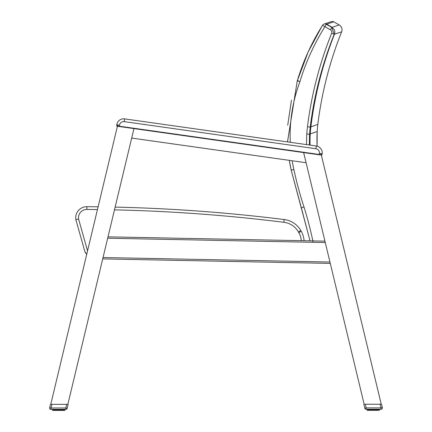 <?xml version="1.0" encoding="UTF-8"?>
<svg xmlns="http://www.w3.org/2000/svg" width="432" height="432" viewBox="0 0 432 432"><rect width="100%" height="100%" fill="white"/><g stroke="black" fill="none" stroke-linecap="round" stroke-linejoin="round"><path stroke-width="0.65" d="M309.339 145.001L309.55 134.195A2326.741 303.701 -90.3 0 1 310.257 133.936L317.18 131.49A137.446 137.446 0 0 0 317.104 146.151A6.923 6.923 0 0 1 322.164 153.814A6.923 6.923 0 0 0 317.104 146.156A6.923 6.923 0 0 1 322.164 153.814L322.067 154.494L322.164 153.814A6.923 6.923 0 0 0 316.273 145.984L124.6 118.881A6.923 6.923 0 0 0 116.775 124.767A6.923 6.923 0 0 1 124.6 118.881A6.923 6.923 0 0 0 116.775 124.767L116.678 125.453L117.266 126.236L116.845 126.009L117.283 126.236M119.324 126.527L319.226 154.796L319.27 154.467L117.034 125.869A0.335 0.281 -82 0 0 117.266 126.236L119.324 126.527L119.518 125.156L116.775 124.767L116.743 125.858M322.067 154.499L321.284 155.088L322.067 154.494L321.608 154.796L319.27 154.467L319.421 153.425A4.153 4.153 0 0 0 315.889 148.727L287.609 144.731M321.608 154.796A0.335 0.281 -82 0 1 321.343 155.088L321.575 155.066M321.905 154.85L322.061 154.51L321.905 154.85M117.034 125.869L116.678 125.453M319.226 154.796L320.49 154.975L319.226 154.796M86.265 253.832L84.899 251.705L86.74 254.248M87.545 250.889L78.575 219.024L75.865 219.623A11.081 11.081 0 0 1 86.864 206.696A11.081 11.081 0 0 0 75.865 219.623A11.081 11.081 0 0 1 86.864 206.696A11.081 11.081 0 0 0 75.865 219.623A11.081 11.081 0 0 1 86.864 206.696A11.081 11.081 0 0 0 75.865 219.623L84.899 251.705L85.563 253.006L84.899 251.705M313.043 241.736A394.864 390.62 162.2 0 0 303.998 206.966L301.358 207.808L291.173 170.105L310.052 240.851M287.474 141.912L297.286 80.822L308.2 51.867L297.286 80.822L287.496 141.917M290.261 142.306A156.2 154.656 -20.5 0 1 299.911 81.707A226.465 224.327 -21.7 0 1 324.913 26.708L330.458 29.819L331.808 27.416L326.257 24.305A2.77 2.743 -109.2 0 0 322.574 25.24L324.913 26.708L326.257 24.305A2436.323 318.006 -90.3 0 1 326.662 24.165A2.77 2.743 -108.7 0 0 324.432 23.944A2.77 2.743 -108.7 0 1 324.486 23.922A2.77 2.743 71.5 0 0 324.448 23.938A2.77 2.743 71.5 0 0 324.437 23.938A2.77 2.743 71.5 0 1 324.448 23.938A2.77 2.743 71.5 0 1 324.491 23.922A2.77 2.743 71.5 0 0 324.448 23.938A2.77 2.743 71.5 0 0 324.437 23.938A2.77 2.743 71.5 0 0 324.389 23.954A2.77 2.743 -108.7 0 1 324.427 23.944A2.77 2.743 -108.7 0 0 324.427 23.944A2.77 2.743 -108.7 0 0 324.383 23.96A2.77 2.743 -108.7 0 1 324.427 23.944A2.77 2.743 71.5 0 1 324.448 23.938A2.77 2.743 71.5 0 1 324.491 23.922A2.77 2.743 71.5 0 0 324.448 23.938A2.77 2.743 71.5 0 0 324.437 23.938A2.77 2.743 71.5 0 0 324.389 23.954A2.77 2.743 -108.7 0 1 324.427 23.944A2.77 2.743 -108.7 0 0 324.427 23.944A2.77 2.743 -108.7 0 0 324.383 23.96A2.77 2.743 71.5 0 1 324.432 23.938A2.77 2.743 71.5 0 1 324.448 23.938A2.77 2.743 71.5 0 1 326.668 24.165L333.736 21.827A2.77 2.77 0 0 0 331.447 21.616A2.77 2.77 0 0 1 331.49 21.6A2.77 2.77 0 0 0 331.447 21.616M333.736 21.827L339.233 24.97L332.122 27.308A2433.154 317.59 89.7 0 0 331.808 27.416L334.222 34.279A2426.274 316.694 -90.3 0 1 334.498 34.182L341.626 31.838A5.54 5.54 0 0 0 339.233 24.97L333.736 21.827A2.77 2.77 0 0 0 331.49 21.6A2.77 2.77 0 0 1 333.736 21.827L339.233 24.97A5.54 5.54 0 0 1 341.626 31.838A5.54 5.54 0 0 0 339.233 24.97M301.304 240.673A19.391 19.391 0 0 0 298.82 232.643L298.415 231.935L298.82 232.643L298.415 231.935L298.82 232.643L301.223 231.271A22.162 22.162 0 0 1 304.085 240.732A22.162 22.162 0 0 0 301.223 231.271L300.823 230.564A22.162 22.162 0 0 0 284.099 219.537A1670.117 1670.117 0 0 0 115.139 207.101M300.823 230.564A22.162 22.162 0 0 0 284.099 219.537L283.77 222.286A19.391 19.391 0 0 1 298.415 231.935L300.823 230.564M98.118 206.798A1670.117 1670.117 0 0 0 86.864 206.696L86.848 209.466A1667.347 1667.347 0 0 1 97.454 209.563M303.998 206.966A370.213 366.228 -19.9 0 1 293.879 169.511L291.195 170.1A156.033 156.033 -111.2 0 1 290.115 164.878L290.11 164.878M292.129 169.749A2291.058 299.041 -90.3 0 0 291.195 170.1M299.911 81.707L297.302 80.827C303.237 61.166 311.661 42.633 322.574 25.24L322.007 26.125L322.564 25.234A2.77 2.77 0 0 1 324 24.089L324.427 23.944A2.77 2.743 -108.7 0 0 324.427 23.944A2.77 2.743 -108.7 0 0 324.383 23.96M289.3 160.353L291.173 170.105M289.327 160.358L290.11 164.867M326.662 24.165L332.122 27.308L334.368 29.776L334.886 31.968L334.498 34.182L334.886 31.968L334.368 29.776L332.122 27.308L334.368 29.776L334.886 31.968L334.498 34.182L334.886 31.968L334.368 29.776L332.122 27.308L334.368 29.776L334.886 31.968L334.498 34.182L334.886 31.968L334.368 29.776L332.122 27.308M330.458 29.819A2.797 2.77 -19.1 0 1 331.663 33.253L334.222 34.279C322.207 64.179 314.199 95.11 310.198 127.084L309.55 134.195L306.806 134.033A141.734 140.297 160.4 0 0 306.585 144.612M341.626 31.838A372.303 371.914 167.5 0 0 317.822 124.389L310.9 126.83A2333.842 304.625 89.7 0 0 310.198 127.084L307.471 126.743A114.523 113.481 158.2 0 0 306.806 134.033A114.523 113.481 158.2 0 1 307.471 126.743A114.523 113.481 158.2 0 0 306.806 134.033M317.104 146.156L317.18 131.49A110.803 110.803 0 0 1 317.822 124.389M298.134 80.53A2380.153 310.673 -90.3 0 0 297.302 80.827M380.981 409.271A1.382 1.382 0 0 0 382.325 407.56L380.975 407.884L380.981 409.271L366.163 409.271A1.382 1.382 0 0 1 364.819 408.213L366.163 407.889L365.364 404.233L363.863 404.233L364.819 408.213A1.382 1.382 0 0 0 366.163 409.271A1.382 1.382 0 0 1 364.819 408.213A1.382 1.382 0 0 0 366.163 409.271A1.382 1.382 0 0 1 364.819 408.213A1.382 1.382 0 0 0 366.163 409.271A1.382 1.382 0 0 1 364.819 408.213A1.382 1.382 0 0 0 366.163 409.271L366.163 407.889L380.975 407.884L380.101 404.228L364.144 404.233L303.653 152.593L306.088 162.729L131.69 138.067L133.958 128.596L67.851 404.325L66.712 404.325L68.137 404.325L67.181 408.305L65.837 407.981L65.837 409.363A1.382 1.382 0 0 0 67.181 408.305M50.76 404.33L117.752 124.907M320.998 153.646L381.24 404.228M330.291 263.412L102.719 258.903M108.005 236.839L324.94 241.142M59.076 409.369L59.098 410.4L57.116 410.4L57.089 409.369M61.576 409.369L61.506 410.4L60.334 410.4L60.826 410.4L60.939 409.369M63.585 409.369L63.434 410.395L64.319 410.395L63.688 410.395M56.511 409.369L56.624 410.4L55.949 410.4L55.874 409.369M58.39 410.4L60.361 410.4M53.768 410.4L54.529 410.4L53.865 410.179L53.865 409.369M52.796 410.4L53.233 410.4L52.493 410.179L52.499 409.369L52.493 410.179L52.963 410.4M64.957 410.173L64.957 409.363L64.73 410.395M64.287 409.369L64.109 410.395L63.736 410.395L63.941 409.369L63.941 410.173L62.937 410.395L63.968 410.173L63.968 409.369M60.361 409.369L60.334 410.4L59.611 410.4L59.675 409.369M61.576 410.173L61.954 410.395L60.334 410.4L63.434 410.395L63.115 409.369M374.911 409.271L374.884 410.303L374.161 410.303L375.376 410.303L375.489 409.271M373.626 409.271L373.648 410.303L372.908 410.303L373.648 410.303L372.908 410.303L373.648 410.303L372.908 410.303L372.929 409.271M371.061 409.271L371.174 410.303L370.499 410.303L370.424 409.271M376.126 409.271L376.056 410.303L373.648 410.303M379.501 410.076L379.204 410.297L379.501 409.271L379.507 410.076M378.837 409.271L378.659 410.297L379.037 410.297M378.135 409.271L377.984 410.303L378.518 410.076L378.518 409.271M377.217 409.271L377.104 410.303L376.504 410.303L376.65 409.271M377.104 410.303L377.509 410.303L376.726 410.081L376.726 409.271L376.726 410.081L376.056 410.303L376.504 410.303M376.056 410.303L375.376 410.303M372.325 409.271L372.389 410.303L371.666 410.303L371.639 409.271M372.389 410.303L372.908 410.303M367.27 410.303L367.049 409.271L367.265 410.303L368.572 410.303L368.42 409.271M55.35 409.369L55.501 410.4L54.902 410.4L56.624 410.4M53.347 410.4L53.509 409.369L53.509 410.179L54.022 410.4L53.482 410.179L53.482 409.369M63.412 409.369L63.434 410.395M375.597 409.271L375.597 410.081L374.161 410.303L374.884 410.303M374.161 410.303L373.615 410.303L374.161 410.303L374.231 409.271M371.666 410.303L371.174 410.303M64.13 409.369L64.109 410.395L64.535 410.173L64.217 410.395M59.81 409.369L59.81 410.179L59.098 410.4M370.499 410.303L369.452 410.303L370.499 410.303L370.607 409.271M51.025 409.369L51.025 407.986L65.837 407.981L66.712 404.325L50.474 404.33L49.675 407.662A1.382 1.382 0 0 0 51.025 409.369L65.837 409.363M51.899 404.33L51.025 407.986L49.675 407.662M64.319 410.395L64.881 410.173L64.876 409.363L64.881 410.173L64.319 410.395L64.546 409.369M54.529 410.4L54.902 410.4L54.783 409.369M54.335 409.369L54.513 410.4L54.286 409.369L54.513 410.4L54.335 410.179L54.967 410.179L54.967 409.369M52.574 410.179L52.569 409.369L52.904 410.4L52.699 409.369M52.904 409.369L53.136 410.4L53.163 409.369M54.902 410.4L55.496 410.4M62.667 409.369L62.554 410.395L61.954 410.395L62.1 409.369M64.546 410.395L64.751 409.363M61.533 410.395L60.826 410.4L61.047 409.369M380.101 404.228L381.521 404.228L382.325 407.56M368.885 409.271L368.847 410.081L368.836 409.271L368.847 410.081L369.517 410.081L369.041 410.303M369.085 410.303L367.87 410.081L367.87 409.271M367.789 410.303L367.454 410.303M367.124 410.081L367.119 409.271L367.124 410.081L367.513 410.303L367.124 410.081L367.249 409.271M377.471 410.303L377.665 409.271M379.301 409.271L379.096 410.297L379.085 409.271M379.096 410.297L379.426 409.271L379.204 410.297M367.454 409.271L367.686 410.303L367.713 409.271M369.9 409.271L370.051 410.303L369.517 410.081L369.517 409.271M119.518 125.156A4.153 4.153 0 0 1 124.216 121.624L315.889 148.727L316.273 145.984M322.164 153.814L319.421 153.425M124.6 118.881L124.216 121.624M114.475 209.855A1667.347 1667.347 0 0 1 283.77 222.286M78.575 219.024A8.311 8.311 0 0 1 86.848 209.466M293.879 169.511A153.241 153.241 0 0 1 292.901 164.862A156.2 154.656 -20.5 0 1 292.167 160.758M331.663 33.253A376.969 373.68 155.7 0 0 307.471 126.743M310.063 145.103A137.732 136.555 89.7 0 1 310.257 133.936A111.029 110.079 89.7 0 1 310.9 126.83C314.836 94.927 322.699 64.049 334.498 34.182M103.048 257.521L329.956 262.024M325.274 242.536L107.676 238.221M377.962 409.271L377.962 410.076L377.217 410.081L377.039 409.271M62.937 410.395L63.164 409.369L63.153 410.173L62.483 410.173L62.483 409.369M52.915 409.369L52.915 410.179M55.35 410.179L56.057 410.179L56.057 409.369M56.408 409.369L56.408 410.179L57.262 410.179L57.262 409.369M57.775 409.369L57.775 410.179L58.374 410.179L58.374 409.369M64.535 410.173L64.535 409.369M54.038 409.369L54.038 410.179L54.335 410.179M52.904 410.179L52.834 409.369M53.32 409.369L53.163 410.179M55.274 410.179L55.274 409.369L55.501 410.4M57.775 410.179L57.64 409.369M58.536 409.369L58.374 410.179M59.076 410.179L58.919 409.369M60.188 409.369L60.188 410.179M61.393 409.369L61.398 410.173M61.949 410.395L62.176 409.369L61.954 410.395M64.616 409.363L64.546 410.173M374.366 409.271L374.366 410.081L373.469 410.081L373.469 409.271M378.491 410.076L378.491 409.271L378.491 410.076M378.686 409.271L378.686 410.076L379.085 410.076M367.465 409.271L367.465 410.081M368.059 409.271L368.064 410.081L368.059 409.271M368.588 409.271L368.588 410.081L369.338 410.081L369.338 409.271M372.19 409.271L372.19 410.081L373.086 410.081L373.086 409.271M375.948 409.271L375.948 410.081M377.487 410.303L377.714 409.271L377.665 410.076M379.166 409.271L378.869 410.297M367.454 410.081L367.384 409.271M369.824 410.081L369.824 409.271L370.051 410.303M370.958 409.271L370.958 410.081M371.812 410.081L371.812 409.271M374.738 409.271L374.738 410.081M301.358 207.808L310.025 240.845M308.2 51.867L322.007 26.125M291.465 100.084L287.707 125.231M331.49 21.6L324.486 23.922M289.575 162.038L290.088 164.878M297.286 80.822C303.221 61.16 311.65 42.633 322.564 25.234M62.554 410.395L62.959 410.395L62.554 410.395M379.096 410.076L379.096 409.271M368.032 409.271L368.264 410.303"/></g></svg>
